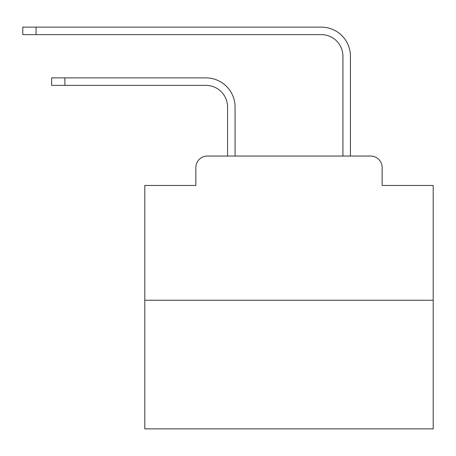 <?xml version="1.0" encoding="UTF-8"?>
<svg xmlns="http://www.w3.org/2000/svg" width="456" height="456" viewBox="0 0 456 456"><rect width="100%" height="100%" fill="white"/><g stroke="black" fill="none" stroke-linecap="round" stroke-linejoin="round"><path stroke-width="0.68" d="M195.841 167.58L195.841 185.461L195.841 167.58A11.537 11.537 0 0 1 207.377 156.043L227.567 156.043L227.567 107.012A21.631 21.631 0 0 0 205.935 85.386A21.631 21.631 0 0 1 227.567 107.012A21.631 21.631 0 0 0 205.935 85.386A21.631 21.631 0 0 1 227.567 107.012A21.631 21.631 0 0 0 205.935 85.386A21.631 21.631 0 0 1 227.567 107.012A21.631 21.631 0 0 0 205.935 85.386A21.631 21.631 0 0 1 227.567 107.012A21.631 21.631 0 0 0 205.935 85.386A21.631 21.631 0 0 1 227.567 107.012A21.631 21.631 0 0 0 205.935 85.386A21.631 21.631 0 0 1 227.567 107.012A21.631 21.631 0 0 0 205.935 85.386A21.631 21.631 0 0 1 227.567 107.012A21.631 21.631 0 0 0 205.935 85.386A21.631 21.631 0 0 1 227.567 107.012A21.631 21.631 0 0 0 205.935 85.386A21.631 21.631 0 0 1 227.567 107.012A21.631 21.631 0 0 0 205.935 85.386A21.631 21.631 0 0 1 227.567 107.012A21.631 21.631 0 0 0 205.935 85.386A21.631 21.631 0 0 1 227.567 107.012A21.631 21.631 0 0 0 205.935 85.386A21.631 21.631 0 0 1 227.567 107.012A21.631 21.631 0 0 0 205.935 85.386A21.631 21.631 0 0 1 227.567 107.012A21.631 21.631 0 0 0 205.935 85.386A21.631 21.631 0 0 1 227.567 107.012A21.631 21.631 0 0 0 205.935 85.386A21.631 21.631 0 0 1 227.567 107.012A21.631 21.631 0 0 0 205.935 85.386A21.631 21.631 0 0 1 227.567 107.012A21.631 21.631 0 0 0 205.935 85.386A21.631 21.631 0 0 1 227.567 107.012A21.631 21.631 0 0 0 205.935 85.386A21.631 21.631 0 0 1 227.567 107.012A21.631 21.631 0 0 0 205.935 85.386A21.631 21.631 0 0 1 227.567 107.012A21.631 21.631 0 0 0 205.935 85.386A21.631 21.631 0 0 1 227.567 107.012A21.631 21.631 0 0 0 205.935 85.386L51.642 85.386L51.642 77.885L64.906 77.885L64.906 85.386M433.2 300.248L144.797 300.248L144.797 428.874L433.2 428.874L433.2 185.461L382.151 185.461L382.151 167.58A11.537 11.537 0 0 0 370.614 156.043L207.377 156.043M144.797 300.248L144.797 185.461L195.841 185.461M64.906 77.885L205.935 77.885A29.127 29.127 0 0 1 235.068 107.012L235.068 156.043L235.068 107.012L235.068 156.043L235.068 107.012L235.068 156.043L235.068 107.012L235.068 156.043L235.068 107.012L235.068 156.043L235.068 107.012L235.068 156.043L235.068 107.012L235.068 156.043L235.068 107.012L235.068 156.043L235.068 107.012L235.068 156.043L235.068 107.012L235.068 156.043L235.068 107.012L235.068 156.043L235.068 107.012L235.068 156.043L235.068 107.012L235.068 156.043L235.068 107.012L235.068 156.043L235.068 107.012L235.068 156.043L235.068 107.012L235.068 156.043L235.068 107.012L235.068 156.043L235.068 107.012L235.068 156.043L235.068 107.012L235.068 156.043L235.068 107.012L235.068 156.043L235.068 107.012L235.068 156.043L244.006 156.043M333.991 156.043L342.929 156.043L342.929 56.253A21.631 21.631 0 0 0 321.298 34.622A21.631 21.631 0 0 1 342.929 56.253A21.631 21.631 0 0 0 321.298 34.622A21.631 21.631 0 0 1 342.929 56.253A21.631 21.631 0 0 0 321.298 34.622A21.631 21.631 0 0 1 342.929 56.253A21.631 21.631 0 0 0 321.298 34.622A21.631 21.631 0 0 1 342.929 56.253A21.631 21.631 0 0 0 321.298 34.622A21.631 21.631 0 0 1 342.929 56.253A21.631 21.631 0 0 0 321.298 34.622A21.631 21.631 0 0 1 342.929 56.253A21.631 21.631 0 0 0 321.298 34.622A21.631 21.631 0 0 1 342.929 56.253A21.631 21.631 0 0 0 321.298 34.622A21.631 21.631 0 0 1 342.929 56.253A21.631 21.631 0 0 0 321.298 34.622A21.631 21.631 0 0 1 342.929 56.253A21.631 21.631 0 0 0 321.298 34.622A21.631 21.631 0 0 1 342.929 56.253A21.631 21.631 0 0 0 321.298 34.622A21.631 21.631 0 0 1 342.929 56.253A21.631 21.631 0 0 0 321.298 34.622A21.631 21.631 0 0 1 342.929 56.253A21.631 21.631 0 0 0 321.298 34.622A21.631 21.631 0 0 1 342.929 56.253A21.631 21.631 0 0 0 321.298 34.622A21.631 21.631 0 0 1 342.929 56.253A21.631 21.631 0 0 0 321.298 34.622A21.631 21.631 0 0 1 342.929 56.253A21.631 21.631 0 0 0 321.298 34.622A21.631 21.631 0 0 1 342.929 56.253A21.631 21.631 0 0 0 321.298 34.622A21.631 21.631 0 0 1 342.929 56.253A21.631 21.631 0 0 0 321.298 34.622A21.631 21.631 0 0 1 342.929 56.253A21.631 21.631 0 0 0 321.298 34.622A21.631 21.631 0 0 1 342.929 56.253A21.631 21.631 0 0 0 321.298 34.622A21.631 21.631 0 0 1 342.929 56.253A21.631 21.631 0 0 0 321.298 34.622L22.8 34.622L22.8 27.126L36.064 27.126L36.064 34.622M36.064 27.126L321.298 27.126A29.127 29.127 0 0 1 350.43 56.253L350.43 156.043L350.43 56.253L350.43 156.043L350.43 56.253L350.43 156.043L350.43 56.253L350.43 156.043L350.43 56.253L350.43 156.043L350.43 56.253L350.43 156.043L350.43 56.253L350.43 156.043L350.43 56.253L350.43 156.043L350.43 56.253L350.43 156.043L350.43 56.253L350.43 156.043L350.43 56.253L350.43 156.043L350.43 56.253L350.43 156.043L350.43 56.253L350.43 156.043L350.43 56.253L350.43 156.043L350.43 56.253L350.43 156.043L350.43 56.253L350.43 156.043L350.43 56.253L350.43 156.043L350.43 56.253L350.43 156.043L350.43 56.253L350.43 156.043L350.43 56.253L350.43 156.043L350.43 56.253L350.43 156.043L370.614 156.043M382.151 185.461L382.151 167.58"/></g></svg>
